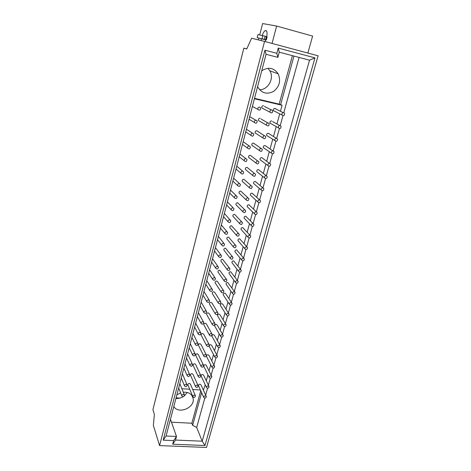 <?xml version="1.0" encoding="UTF-8"?>
<svg xmlns="http://www.w3.org/2000/svg" width="471" height="471" viewBox="0 0 471 471"><rect width="100%" height="100%" fill="white"/><g stroke="black" fill="none" stroke-linecap="round" stroke-linejoin="round"><path stroke-width="0.71" d="M265.255 41.619L265.662 39.782L266.321 39.941L262.023 38.787L262.842 35.637L266.774 36.685C267.422 32.11 266.892 30.085 265.179 30.603C264.09 31.316 263.089 32.988 262.17 35.619M262.659 38.969L265.915 39.941M197.202 385.131L198.197 385.932C197.596 387.633 196.713 387.886 195.559 386.691C195.577 385.737 196.124 385.219 197.202 385.131M198.02 385.537L193.039 374.416L192.062 373.621C191.014 373.703 190.484 374.209 190.472 375.14L190.643 375.528M186.163 384.324L187.175 385.154C186.545 386.862 185.656 387.103 184.508 385.873C184.532 384.925 185.085 384.407 186.163 384.324M208.111 385.926L209.089 386.703C208.512 388.398 207.646 388.663 206.486 387.498C206.492 386.544 207.034 386.02 208.111 385.926M208.9 386.302L203.649 375.228L202.695 374.457C201.647 374.545 201.117 375.057 201.117 375.993L201.294 376.376M199.94 375.028L200.934 375.834C200.34 377.559 199.463 377.819 198.291 376.612C198.303 375.64 198.85 375.116 199.94 375.028M200.74 375.422L195.671 364.548L194.7 363.747C193.64 363.83 193.104 364.342 193.098 365.29L193.281 365.69M188.859 374.157L189.872 374.993C189.248 376.723 188.359 376.965 187.199 375.728C187.217 374.763 187.77 374.239 188.859 374.157M210.89 375.887L211.868 376.67C211.302 378.384 210.431 378.655 209.254 377.483C209.254 376.512 209.801 375.982 210.89 375.887M211.662 376.252L206.322 365.419L205.368 364.648C204.308 364.737 203.778 365.249 203.778 366.202L203.978 366.609M202.707 364.819L203.702 365.637C203.119 367.374 202.236 367.639 201.052 366.42C201.052 365.443 201.606 364.907 202.707 364.819M203.49 365.202L198.332 354.581L197.361 353.78C196.289 353.856 195.753 354.375 195.753 355.34L195.954 355.758M191.579 363.883L192.598 364.725C191.985 366.473 191.091 366.721 189.913 365.472C189.931 364.495 190.484 363.965 191.579 363.883M213.699 365.743L214.67 366.532C214.117 368.269 213.245 368.546 212.056 367.356C212.05 366.373 212.598 365.837 213.699 365.743M214.446 366.097L209.018 355.517L208.07 354.74C206.999 354.822 206.463 355.346 206.475 356.312L206.687 356.735M205.497 354.51L206.498 355.328C205.921 357.089 205.038 357.354 203.837 356.129C203.837 355.134 204.39 354.592 205.497 354.51M206.269 354.869L201.017 344.513L200.045 343.706C198.968 343.783 198.426 344.307 198.432 345.284L198.656 345.726M194.335 353.503L195.353 354.351C194.753 356.117 193.852 356.37 192.663 355.116C192.668 354.121 193.228 353.58 194.335 353.503M216.53 355.499L217.508 356.288C216.966 358.042 216.089 358.325 214.882 357.136C214.87 356.135 215.424 355.587 216.53 355.499M217.261 355.835L211.744 345.508L210.796 344.731C209.713 344.813 209.177 345.343 209.195 346.32L209.424 346.768M208.323 344.083L209.324 344.907C208.759 346.691 207.87 346.962 206.657 345.732C206.645 344.713 207.205 344.166 208.323 344.083M209.071 344.431L203.737 334.339L202.76 333.533C201.67 333.603 201.129 334.139 201.141 335.128L201.382 335.593M197.119 343.012L198.138 343.865C197.543 345.655 196.643 345.914 195.436 344.642C195.441 343.63 196.001 343.088 197.119 343.012M219.398 345.143L220.369 345.938C219.839 347.716 218.962 348.004 217.737 346.803C217.72 345.785 218.273 345.231 219.398 345.143M220.104 345.461L214.499 335.405L213.546 334.622C212.456 334.698 211.921 335.24 211.938 336.235L212.191 336.7M211.179 333.55L212.174 334.381C211.626 336.182 210.737 336.465 209.501 335.222C209.489 334.186 210.048 333.633 211.179 333.55M211.897 333.88L206.475 324.066L205.503 323.253C204.402 323.324 203.861 323.865 203.878 324.872L204.143 325.361M228.8 313.68L222.93 304.454L221.976 303.665C220.852 303.736 220.31 304.295 220.351 305.343L220.681 305.867M199.928 332.408L200.946 333.268C200.369 335.075 199.463 335.34 198.238 334.063C198.238 333.032 198.803 332.485 199.928 332.408M222.294 334.681L223.266 335.482C222.748 337.277 221.87 337.572 220.628 336.359C220.605 335.328 221.158 334.763 222.294 334.681M222.977 334.981L217.278 325.19L216.33 324.407C215.223 324.484 214.688 325.031 214.711 326.044L214.994 326.527M214.064 322.912L215.059 323.742C214.523 325.561 213.628 325.85 212.38 324.601C212.362 323.548 212.921 322.988 214.064 322.912M214.758 323.212L209.248 313.68L208.276 312.868C207.163 312.932 206.616 313.48 206.639 314.51L206.934 315.017M202.771 321.693L203.79 322.558C203.225 324.389 202.318 324.66 201.076 323.371C201.064 322.323 201.629 321.764 202.771 321.693M225.22 324.107L226.192 324.908C225.686 326.727 224.808 327.027 223.548 325.814C223.513 324.76 224.072 324.189 225.22 324.107M225.874 324.389L220.092 314.875L219.139 314.086C218.026 314.163 217.484 314.716 217.52 315.747L217.826 316.253M216.978 312.149L217.973 312.985C217.455 314.828 216.56 315.123 215.288 313.863C215.259 312.797 215.824 312.226 216.978 312.149M217.643 312.432L212.044 303.189L211.073 302.37C209.948 302.441 209.401 302.994 209.436 304.036L209.754 304.572M205.644 310.866L206.663 311.725C206.11 313.58 205.203 313.863 203.943 312.561C203.925 311.496 204.491 310.931 205.644 310.866M228.176 313.421L229.147 314.228C228.659 316.065 227.776 316.371 226.498 315.152C226.457 314.08 227.016 313.503 228.176 313.421M219.928 301.275L220.923 302.111C220.416 303.983 219.515 304.284 218.226 303.018C218.191 301.929 218.756 301.352 219.928 301.275M220.558 301.54L214.876 292.585L213.905 291.767C212.768 291.832 212.221 292.397 212.256 293.457L212.609 294.016M208.547 299.915L209.566 300.781C209.024 302.659 208.117 302.947 206.84 301.64C206.81 300.557 207.381 299.98 208.547 299.915M231.161 302.623L232.132 303.424C231.661 305.285 230.778 305.602 229.477 304.378C229.43 303.283 229.995 302.7 231.161 302.623M231.756 302.859L225.797 293.922L224.844 293.133C223.707 293.203 223.166 293.769 223.213 294.834L223.578 295.388M222.907 290.283L223.896 291.125C223.407 293.015 222.506 293.321 221.199 292.049C221.158 290.943 221.723 290.354 222.907 290.283M223.495 290.525L217.732 281.876L216.76 281.052C215.612 281.116 215.064 281.687 215.112 282.771L215.494 283.354M211.485 288.847L212.503 289.718C211.979 291.62 211.067 291.908 209.766 290.595C209.736 289.494 210.307 288.911 211.485 288.847M234.181 291.708L235.153 292.509C234.699 294.393 233.81 294.716 232.491 293.486C232.439 292.373 233.004 291.785 234.181 291.708M234.741 291.92L227.746 282.488C226.592 282.559 226.045 283.136 226.109 284.219L226.504 284.796M225.915 279.173L226.91 280.015C226.433 281.929 225.532 282.247 224.208 280.969C224.149 279.839 224.72 279.244 225.915 279.173M226.469 279.385L219.651 270.224C218.491 270.289 217.938 270.866 217.991 271.967L218.414 272.579M214.452 277.66L215.471 278.532C214.959 280.457 214.046 280.757 212.727 279.433C212.686 278.314 213.263 277.719 214.452 277.66M237.237 280.675L238.208 281.475C237.767 283.383 236.878 283.719 235.541 282.476C235.476 281.352 236.042 280.745 237.237 280.675M237.749 280.857L230.672 271.732C229.507 271.802 228.959 272.385 229.03 273.486L229.465 274.093M228.959 267.94L229.948 268.782C229.495 270.719 228.594 271.049 227.246 269.765C227.181 268.617 227.752 268.011 228.959 267.94M229.465 268.129L222.571 259.285C221.394 259.344 220.84 259.933 220.905 261.052L221.37 261.688M217.449 266.345L218.467 267.222C217.979 269.171 217.06 269.477 215.718 268.152C215.671 267.01 216.248 266.409 217.449 266.345M240.322 269.518L241.287 270.325C240.869 272.25 239.98 272.597 238.62 271.355C238.544 270.201 239.115 269.589 240.322 269.518M240.793 269.683L233.634 260.863C232.456 260.928 231.909 261.523 231.985 262.647L232.462 263.271M232.038 256.589L233.027 257.425C232.592 259.391 231.685 259.727 230.313 258.438C230.242 257.266 230.814 256.654 232.038 256.589M232.497 256.742L225.521 248.223C224.331 248.282 223.778 248.882 223.855 250.019L224.361 250.684M220.487 254.911L221.5 255.782C221.029 257.755 220.11 258.079 218.75 256.742C218.685 255.576 219.268 254.97 220.487 254.911M243.442 258.243L244.408 259.044C244.007 260.999 243.118 261.352 241.735 260.11C241.647 258.938 242.218 258.314 243.442 258.243M243.866 258.379L236.625 249.883C235.435 249.948 234.882 250.548 234.97 251.691L235.494 252.344M235.147 245.108L236.136 245.944C235.718 247.929 234.817 248.282 233.422 246.987C233.333 245.797 233.91 245.167 235.147 245.108M235.553 245.238L228.5 237.048C227.299 237.101 226.739 237.714 226.828 238.874L227.387 239.562M223.554 243.348L224.567 244.219C224.114 246.221 223.195 246.551 221.806 245.208C221.735 244.025 222.318 243.401 223.554 243.348M246.598 246.845L247.558 247.646C247.181 249.624 246.286 249.989 244.885 248.741C244.785 247.546 245.356 246.91 246.598 246.845M246.963 246.957L239.645 238.779C238.438 238.844 237.89 239.456 237.99 240.622L238.561 241.293M238.297 233.498L239.28 234.334C238.885 236.348 237.979 236.707 236.56 235.412C236.466 234.193 237.043 233.557 238.297 233.498M238.638 233.598L231.514 225.75C230.295 225.803 229.736 226.421 229.836 227.605L230.454 228.317M226.651 231.655L227.664 232.527C227.234 234.552 226.315 234.894 224.903 233.551C224.82 232.338 225.403 231.708 226.651 231.655M249.789 235.317L250.743 236.118C250.389 238.12 249.495 238.497 248.07 237.249C247.958 236.03 248.529 235.388 249.789 235.317M250.095 235.406L242.7 227.564C241.482 227.623 240.928 228.247 241.04 229.436L241.664 230.131M241.476 221.759L242.453 222.589C242.088 224.632 241.181 225.003 239.739 223.707C239.627 222.465 240.204 221.817 241.476 221.759M241.753 221.835L234.564 214.329C233.328 214.382 232.768 215.011 232.88 216.218L233.557 216.954M229.789 219.827L230.796 220.699C230.39 222.748 229.471 223.101 228.035 221.759C227.94 220.522 228.523 219.88 229.789 219.827M253.015 223.666L253.963 224.461C253.633 226.486 252.739 226.875 251.29 225.627C251.167 224.384 251.738 223.731 253.015 223.666M253.257 223.731L245.791 216.218C244.555 216.283 243.996 216.919 244.125 218.126L244.808 218.844M244.69 209.889L245.668 210.714C245.326 212.78 244.42 213.169 242.948 211.868C242.824 210.608 243.407 209.948 244.69 209.889M244.896 209.942L237.643 202.783C236.395 202.836 235.83 203.478 235.959 204.708L236.695 205.462M232.962 207.87L233.963 208.735C233.581 210.814 232.662 211.179 231.202 209.83C231.09 208.576 231.679 207.917 232.962 207.87M256.271 211.879L257.219 212.674C256.913 214.723 256.024 215.129 254.546 213.875C254.405 212.615 254.982 211.944 256.271 211.879M256.448 211.921L248.912 204.761C247.658 204.82 247.104 205.468 247.24 206.698L247.987 207.428M247.946 197.885L248.918 198.709C248.6 200.799 247.693 201.199 246.198 199.904C246.056 198.615 246.639 197.938 247.946 197.885M248.076 197.914L240.758 191.114C239.492 191.161 238.927 191.815 239.068 193.069L239.88 193.846M236.171 195.777L237.172 196.637C236.813 198.744 235.894 199.121 234.405 197.773C234.281 196.489 234.87 195.824 236.171 195.777M259.568 199.963L260.516 200.752C260.233 202.83 259.344 203.242 257.843 202C257.684 200.711 258.261 200.028 259.568 199.963M259.668 199.987L252.067 193.169C250.796 193.234 250.236 193.887 250.395 195.147L251.208 195.895M251.237 185.745L252.203 186.557C251.914 188.677 251.008 189.095 249.483 187.799C249.33 186.487 249.913 185.798 251.237 185.745M251.279 185.751L243.907 179.31C242.618 179.363 242.053 180.028 242.212 181.306L243.101 182.1M239.415 183.543L240.41 184.402C240.08 186.534 239.162 186.928 237.643 185.58C237.508 184.267 238.096 183.59 239.415 183.543M262.906 187.911L263.842 188.694C263.595 190.796 262.7 191.232 261.17 189.99C260.999 188.671 261.576 187.982 262.906 187.911M262.924 187.917L255.258 181.459C253.969 181.518 253.41 182.189 253.581 183.466L254.47 184.232M254.564 173.463L255.523 174.27C255.264 176.419 254.364 176.849 252.809 175.559C252.639 174.217 253.221 173.516 254.564 173.463M254.517 173.458L247.087 167.382C245.785 167.435 245.22 168.112 245.391 169.413L246.362 170.219M242.695 171.167L243.684 172.021C243.389 174.182 242.465 174.588 240.922 173.246C240.769 171.909 241.358 171.214 242.695 171.167L236.766 166.163M266.28 175.724L267.21 176.495C266.986 178.627 266.103 179.074 264.543 177.838C264.355 176.495 264.932 175.795 266.28 175.724M266.209 175.718L258.485 169.613C257.178 169.672 256.618 170.355 256.807 171.662L257.767 172.433M257.931 161.041L258.885 161.841C258.661 164.02 257.755 164.461 256.177 163.178C255.983 161.812 256.565 161.1 257.931 161.041M257.79 161.023L250.307 155.318C248.982 155.371 248.417 156.06 248.611 157.391L249.383 158.138M246.015 158.65L246.998 159.492C246.733 161.683 245.815 162.112 244.243 160.77C244.066 159.404 244.655 158.698 246.015 158.65M269.689 163.402L270.613 164.161C270.425 166.322 269.542 166.787 267.952 165.556C267.74 164.185 268.323 163.466 269.689 163.402M269.53 163.378L261.746 157.638C260.416 157.703 259.857 158.397 260.069 159.734L261.105 160.499M261.334 148.477L262.282 149.266C262.094 151.468 261.193 151.933 259.58 150.661C259.368 149.26 259.951 148.536 261.334 148.477M261.093 148.447L253.563 143.119C252.215 143.172 251.649 143.879 251.861 145.239L253.009 146.039M249.377 145.986L250.348 146.822C250.119 149.042 249.2 149.484 247.599 148.153C247.405 146.758 247.993 146.034 249.377 145.986M273.139 150.932L274.051 151.686C273.904 153.87 273.021 154.353 271.402 153.134C271.172 151.733 271.749 150.997 273.139 150.932M272.886 150.903L265.043 145.533C263.695 145.592 263.136 146.304 263.366 147.664L264.49 148.43M264.779 135.766L265.715 136.543C265.567 138.774 264.667 139.257 263.024 137.997C262.789 136.566 263.371 135.825 264.779 135.766M264.431 135.736L256.854 130.785C255.488 130.838 254.923 131.556 255.152 132.946L256.395 133.74M252.774 133.181L253.739 133.999C253.545 136.249 252.633 136.714 250.996 135.389C250.778 133.958 251.373 133.222 252.774 133.181M276.63 138.321L277.531 139.057C277.419 141.271 276.542 141.771 274.887 140.564C274.64 139.133 275.217 138.386 276.63 138.321M276.277 138.291L268.376 133.293C267.004 133.352 266.445 134.076 266.698 135.465L267.911 136.225M268.264 122.907L269.188 123.673C269.082 125.928 268.187 126.434 266.509 125.186C266.25 123.726 266.833 122.966 268.264 122.907M260.18 118.309C258.791 118.362 258.226 119.098 258.485 120.517L259.821 121.294M256.212 120.217L257.166 121.023C257.013 123.302 256.106 123.785 254.434 122.478C254.193 121.018 254.787 120.264 256.212 120.217M280.157 125.563L281.052 126.287C280.981 128.524 280.104 129.048 278.42 127.859C278.149 126.393 278.726 125.627 280.157 125.563M271.749 120.912C270.354 120.976 269.795 121.712 270.071 123.137L271.373 123.873M265.909 39.964L257.166 37.621L257.961 34.524L262.8 35.784M262.635 39.052L257.166 37.621M265.102 36.226L264.284 39.381M262.023 38.787L265.938 39.882M266.321 39.941L267.139 36.791L266.774 36.685L265.95 39.835M183.49 394.386L184.508 395.21C183.867 396.9 182.978 397.135 181.847 395.917C181.877 394.981 182.424 394.474 183.49 394.386M194.494 395.128L195.489 395.923C194.876 397.606 193.999 397.86 192.857 396.67C192.88 395.734 193.422 395.216 194.494 395.128M195.324 395.546L190.431 384.183L189.46 383.394C188.418 383.476 187.888 383.977 187.87 384.895L188.029 385.26M205.362 395.858L206.339 396.629C205.75 398.307 204.885 398.572 203.743 397.412C203.755 396.476 204.296 395.958 205.362 395.858M206.163 396.252L201.005 384.937L200.051 384.171C199.009 384.259 198.485 384.766 198.479 385.684L198.644 386.055M259.692 107.1L260.634 107.894C260.528 110.202 259.621 110.709 257.914 109.413C257.649 107.918 258.238 107.147 259.692 107.1M271.791 109.896L272.703 110.644C272.638 112.934 271.749 113.458 270.036 112.228C269.753 110.732 270.336 109.955 271.791 109.896M263.548 105.692C262.135 105.745 261.57 106.499 261.852 107.947L263.283 108.701M283.73 112.657L284.614 113.364C284.584 115.625 283.713 116.172 281.994 115.001C281.693 113.505 282.27 112.722 283.73 112.657M275.158 108.389C273.739 108.454 273.186 109.213 273.48 110.661L274.876 111.374M173.823 406.514C178.521 414.745 195.371 407.503 193.092 398.301C191.891 393.974 188.63 391.943 183.296 392.213M180.617 392.832L176.872 394.869M187.275 392.461L184.444 395.77M183.025 396.747C180.77 398.048 178.403 398.613 175.936 398.431M257.596 86.623L257.825 87.129C261.776 93.329 267.051 94.742 273.651 91.35C279.521 86.57 281.028 80.724 278.161 73.817C273.822 67.683 268.346 66.664 261.746 70.774M267.899 68.271L269.865 70.833C274.499 78.421 268.064 90.049 259.527 89.696M254.528 98.339L279.162 104.132L282.088 105.263L280.433 111.28M254.417 98.763L282.088 105.263M293.951 56.067L280.581 104.803M292.42 55.66L279.162 104.132M309.529 60.188L314.958 57.868L204.956 445.513L202.206 441.203L175.524 440.061L176.484 436.464L166.098 435.999L163.196 440.155L264.949 50.191L266.062 54.289L277.861 57.374L279.25 52.175L309.529 60.188L202.206 441.203L196.672 427.474L204.773 398.195M205.633 395.092L207.517 388.281M208.37 385.196L210.29 378.272M211.138 375.199L213.086 368.151M213.934 365.096L215.918 357.931M216.76 354.893L218.774 347.604M219.616 344.578L221.664 337.165M222.495 334.157L224.585 326.621M225.415 323.624L227.534 315.964M228.358 312.985L230.513 305.19M231.332 302.223L233.528 294.298M234.346 291.355L236.572 283.295M237.384 280.363L239.651 272.173M240.457 269.253L242.765 260.922M243.566 258.02L245.909 249.553M246.71 246.663L249.094 238.061M249.889 235.182L252.309 226.439M253.104 223.572L255.559 214.682M256.354 211.832L258.85 202.801M259.639 199.957L262.176 190.784M262.965 187.929L265.538 178.627M266.339 175.742L268.941 166.334M269.748 163.413L272.385 153.899M273.198 150.95L275.865 141.324M276.689 138.333L279.385 128.601M280.221 125.58L282.947 115.731M283.795 112.669L299.085 57.421M171.473 422.181L191.844 423.246L192.657 425.295L196.672 427.474M201.612 392.667L192.657 425.295M200.74 390.736L191.844 423.246M205.209 384.76L203.407 390.206M200.41 390L192.698 389.452M189.713 389.246L181.871 388.693M178.892 388.481L178.55 388.457M279.727 113.841L276.93 124.003M276.212 126.611L273.474 136.578M272.744 139.228L270.054 149.013M269.312 151.709L266.668 161.306M265.915 164.049L263.33 173.452M262.559 176.254L260.021 185.468M259.238 188.323L256.754 197.349M255.953 200.263L253.528 209.095M252.709 212.068L250.331 220.716M249.495 223.749L247.169 232.203M246.315 235.3L244.043 243.572M243.177 246.727L240.952 254.811M240.063 258.031L237.89 265.932M236.99 269.212L234.864 276.936M233.946 280.274L231.873 287.822M230.937 291.225L228.912 298.59M227.958 302.052L225.98 309.247M225.008 312.773L223.077 319.791M222.088 323.377L220.21 330.224M219.203 333.874L217.367 340.551M216.348 344.26L214.558 350.771M213.516 354.545L211.773 360.886M210.72 364.719L209.018 370.895M207.946 374.792L206.292 380.809M277.861 57.374L276.848 53.329L278.249 48.077L279.25 52.175M264.949 50.191L276.848 53.329M278.249 48.077L314.958 57.868M175.524 440.061L172.68 444.206L173.64 440.603L163.196 440.155M204.956 445.513L172.68 444.206M170.467 419.32L176.484 436.464L173.64 440.603M166.098 435.999L266.062 54.289M264.555 41.43L251.608 38.204L246.739 48.996L243.843 48.124L152.916 409.729L154.376 414.327L153.358 425.401L159.569 445.601L206.51 447.45L318.084 55.802L264.555 41.43L159.569 445.601M243.843 48.124L246.786 48.89M176.095 397.83L179.863 398.072M272.05 43.444L276.63 26.052L312.614 36.09L307.863 53.052M276.63 26.052L262.618 23.55L259.68 34.972M258.879 38.098L258.414 39.9M261.364 38.746L261.111 40.571M266.386 36.573L265.567 39.729M190.472 375.14L195.559 386.691M181.27 378.066L184.508 385.873M182.389 373.797L187.011 384.766M201.117 375.993L206.486 387.498M193.098 365.29L198.291 376.612M183.89 368.069L187.199 375.728M184.991 363.871L189.695 374.586M203.778 366.202L209.254 377.483M195.753 355.34L201.052 366.42M186.534 357.966L189.913 365.472M187.617 353.845L192.404 364.295M206.475 356.312L212.056 367.356M198.432 345.284L203.837 356.129M189.207 347.769L192.663 355.116M190.266 343.712L195.135 353.898M209.195 346.32L214.882 357.136M201.141 335.128L206.657 345.732M191.909 337.46L195.436 344.642M192.951 333.48L197.897 343.388M211.938 336.235L217.737 346.803M203.878 324.872L209.501 335.222M194.635 327.045L198.238 334.063M195.659 323.135L200.687 332.767M214.711 326.044L220.628 336.359M206.639 314.51L212.38 324.601M197.39 316.518L201.076 323.371M198.391 312.691L203.501 322.029M217.52 315.747L223.548 325.814M209.436 304.036L215.288 313.863M200.175 305.885L203.943 312.561M201.158 302.129L206.345 311.178M220.351 305.343L226.498 315.152M212.256 293.457L218.226 303.018M202.989 295.14L206.84 301.64M203.955 291.461L209.218 300.204M223.213 294.834L229.477 304.378M215.112 282.771L221.199 292.049M205.833 284.278L209.766 290.595M206.775 280.675L212.121 289.112M226.109 284.219L232.491 293.486M217.991 271.967L224.208 280.969M208.706 273.304L212.727 279.433M209.63 269.777L215.047 277.896M229.03 273.486L235.541 282.476M220.905 261.052L227.246 269.765M211.614 262.212L215.718 268.152M212.515 258.762L218.002 266.557M231.985 262.647L238.62 271.355M223.855 250.019L230.313 258.438M214.546 251.002L218.75 256.742M215.435 247.622L220.981 255.088M234.97 251.691L241.735 260.11M226.828 238.874L233.422 246.987M217.52 239.668L221.806 245.208M218.379 236.365L223.996 243.495M237.99 240.622L244.885 248.741M229.836 227.605L236.56 235.412M220.516 228.211L224.903 233.551M221.364 224.985L227.034 231.773M241.04 229.436L248.07 237.249M232.88 216.218L239.739 223.707M223.548 216.631L228.035 221.759M224.373 213.481L230.107 219.922M244.125 218.126L251.29 225.627M235.959 204.708L242.948 211.868M226.616 204.92L231.202 209.83M227.422 201.853L233.204 207.935M247.24 206.698L254.546 213.875M239.068 193.069L246.198 199.904M229.718 193.086L234.405 197.773M230.502 190.09L236.33 195.812M250.395 195.147L257.843 202M242.212 181.306L249.483 187.799M232.851 181.117L237.643 185.58M233.616 178.197L239.486 183.56M253.581 183.466L261.17 189.99M245.391 169.413L252.809 175.559M236.018 169.018L240.922 173.246M256.807 171.662L264.543 177.838M248.611 157.391L256.177 163.178M239.221 156.784L244.243 160.77M239.951 153.999L245.891 158.633M260.069 159.734L267.952 165.556M251.861 145.239L259.58 150.661M242.465 144.414L247.599 148.153M243.171 141.694L249.147 145.963M263.366 147.664L271.402 153.134M255.152 132.946L263.024 137.997M245.738 131.904L250.996 135.389M246.433 129.248L252.432 133.146M266.698 135.465L274.887 140.564M258.485 120.517L266.509 125.186M261.081 119.057L267.805 122.884M249.053 119.251L254.434 122.478M249.73 116.661L255.753 120.193M270.071 123.137L278.42 127.859M272.621 121.612L279.703 125.539M274.387 108.442L275.806 108.772M178.68 387.957L181.847 395.917M179.816 383.624L184.355 394.839M187.87 384.895L192.857 396.67M198.479 385.684L203.743 397.412M252.403 106.452L257.914 109.413M261.852 107.947L270.036 112.228M264.437 106.422L271.219 109.89M273.48 110.661L281.994 115.001M276.018 109.078L283.171 112.646M191.927 395.54L193.092 398.301M269.865 70.833L278.161 73.817M265.179 30.603L266.592 30.992"/></g></svg>
